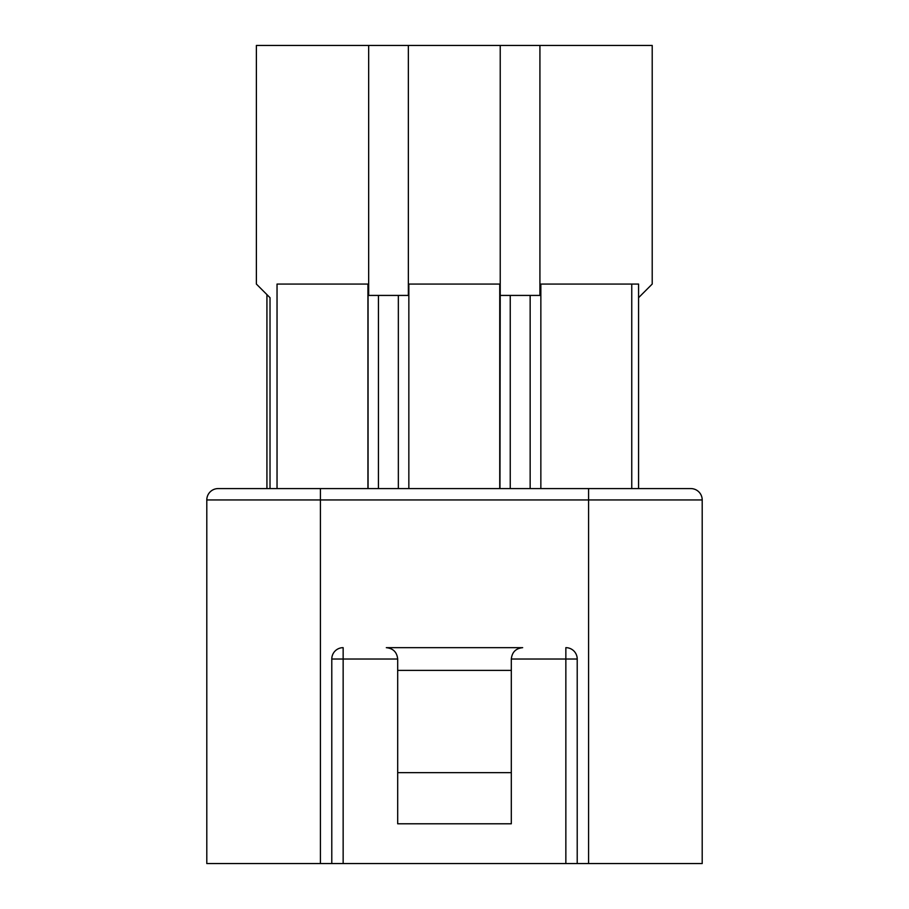 <?xml version="1.0" encoding="UTF-8"?>
<svg xmlns="http://www.w3.org/2000/svg" width="909" height="909" viewBox="0 0 909 909"><rect width="100%" height="100%" fill="white"/><g stroke="black" fill="none" stroke-linecap="round" stroke-linejoin="round"><path stroke-width="1.36" d="M530.152 295.425L530.152 488.587M539.923 295.425L539.923 45.45L500.223 45.45L500.223 295.425L539.923 295.425M510.244 488.587L510.244 295.425M539.923 45.45L652.207 45.45L652.207 284.062L638.572 297.697L638.572 488.587L638.572 284.062L631.755 284.062L631.755 488.587L631.755 284.062L540.855 284.062L540.855 488.587M398.347 295.425L398.347 488.587M368.065 488.587L368.065 295.425L408.357 295.425L408.357 45.45L500.223 45.45M368.065 295.425L368.668 295.425L368.668 45.45L408.357 45.45M378.428 488.587L378.439 295.425M270.018 488.587L270.018 297.697L256.383 284.062L256.383 45.45L368.668 45.45M499.95 488.587L500.223 295.425L499.95 488.587M397.688 659.025L343.147 659.025L343.147 863.55L206.797 863.55L206.797 499.95A11.363 11.363 0 0 1 218.16 488.587L690.84 488.587A11.363 11.363 0 0 1 702.202 499.95L702.202 863.55L565.852 863.55L565.852 659.025L511.312 659.025L511.312 823.781L397.688 823.781L397.688 659.025C396.96 652.173 393.177 648.39 386.325 647.663L522.675 647.663C515.823 648.39 512.04 652.173 511.312 659.025M343.147 863.55L565.852 863.55M577.215 659.025L565.852 659.025L565.852 647.663A11.363 11.363 0 0 1 577.215 659.025L577.215 863.55M331.785 863.55L331.785 659.025A11.363 11.363 0 0 1 343.147 647.663L343.147 659.025L331.785 659.025M511.312 670.388L397.688 670.388M511.312 772.65L397.688 772.65M702.202 499.95A11.363 11.363 0 0 0 690.84 488.587A11.363 11.363 0 0 1 702.202 499.95L588.577 499.95L588.577 863.55M539.923 284.062L540.855 284.062M266.928 488.587L266.928 294.607M277.04 488.587L277.04 284.062L367.94 284.062L367.94 488.587M367.94 284.062L368.668 284.062M500.223 284.062L499.745 488.587L499.745 284.062L408.845 284.062L408.845 488.587M588.577 488.587L588.577 499.95L320.423 499.95L320.423 863.55M320.423 488.587L320.423 499.95L206.797 499.95A11.363 11.363 0 0 1 218.16 488.587"/></g></svg>
